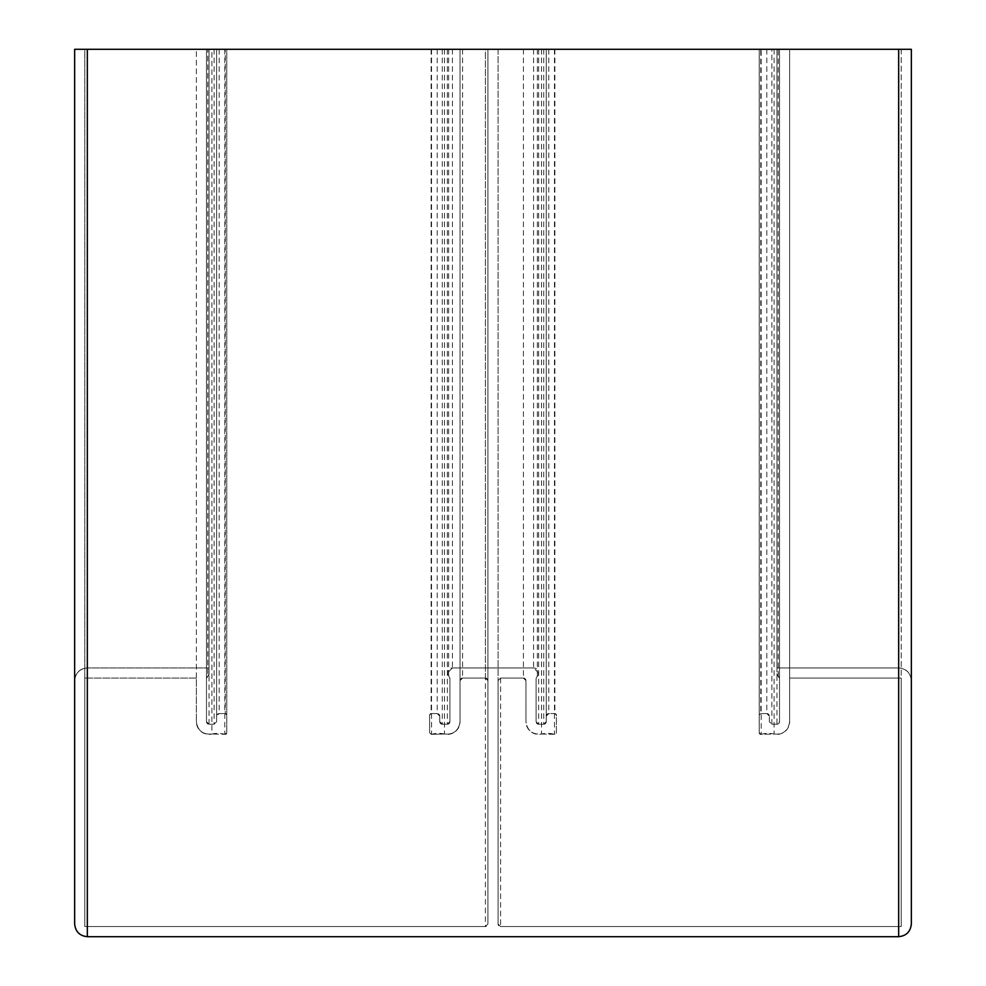 <?xml version="1.0" encoding="UTF-8"?>
<svg xmlns="http://www.w3.org/2000/svg" width="986" height="986" viewBox="0 0 986 986"><rect width="100%" height="100%" fill="white"/><g stroke="black" fill="none" stroke-linecap="round" stroke-linejoin="round"><path stroke-width="0.74" stroke-dasharray="4.93 3.7" d="M498.066 924.018L498.066 49.3L500.605 49.3L498.066 49.3L498.066 680.623L500.605 678.085A2.539 2.539 0 0 0 498.066 680.623L498.066 924.018L498.066 680.623L498.066 924.018L500.605 926.557L901.204 926.557L500.605 926.557L498.066 924.018A2.539 2.539 0 0 0 500.605 926.557L901.204 926.557L901.204 678.085L789.65 678.085L789.65 721.69L789.65 678.085L901.204 678.085L901.204 926.557L901.204 49.3L789.65 49.3L789.65 721.69A12.682 12.682 0 0 1 774.084 734.04C783.13 734.78 788.307 730.663 789.65 721.69L789.65 49.3L761.155 49.3L761.155 734.311A1.516 1.516 0 0 1 759.22 732.857L759.22 715.109L759.22 732.857L761.155 734.311A26.104 26.104 0 0 1 774.084 734.04L761.155 734.311L759.22 732.857L759.22 49.3L759.22 715.109A1.516 1.516 0 0 1 760.736 713.581L766.825 713.581L760.736 713.581L759.22 715.109L759.22 732.857M779.507 721.69L779.507 678.479L779.507 721.69A2.539 2.539 0 0 1 776.968 724.229L771.902 724.229L776.968 724.229L779.507 721.69L779.507 49.3L779.507 678.479L778.237 676.285A2.539 2.539 0 0 1 776.968 674.091L776.968 667.941L776.968 674.091L778.237 676.285A2.539 2.539 0 0 1 779.507 678.479L779.507 721.69L776.968 724.229L771.902 724.229A2.539 2.539 0 0 1 769.363 721.69L769.363 716.119L769.363 721.69L771.902 724.229L769.363 721.69L769.363 716.119L766.825 713.581A2.539 2.539 0 0 1 769.363 716.119L769.363 721.69M487.934 680.623L487.934 49.3L485.395 49.3L485.395 926.557L84.796 926.557L485.395 926.557L84.796 926.557L84.796 49.3L487.934 49.3L487.934 680.623A2.539 2.539 0 0 0 485.395 678.085L462.57 678.085A2.539 2.539 0 0 0 460.043 680.623L460.043 721.69A12.682 12.682 0 0 1 444.476 734.04A26.104 26.104 0 0 0 431.548 734.311A1.516 1.516 0 0 1 429.613 732.857L429.613 715.109A1.516 1.516 0 0 1 431.141 713.581L437.217 713.581A2.539 2.539 0 0 1 439.756 716.119L439.756 721.69A2.539 2.539 0 0 0 442.295 724.229L447.361 724.229A2.539 2.539 0 0 0 449.899 721.69L449.899 678.479A2.539 2.539 0 0 0 448.63 676.285A2.539 2.539 0 0 1 447.361 674.091L447.361 673.019A5.066 5.066 0 0 1 452.438 667.941L447.361 673.019L449.899 678.479L449.899 721.69L447.361 724.229L442.295 724.229L439.756 721.69L439.756 716.119L437.217 713.581L431.141 713.581L429.613 715.109L429.613 732.857L431.548 734.311L444.476 734.04C453.523 734.78 458.712 730.663 460.043 721.69L460.043 680.623L462.57 678.085L485.395 678.085L487.934 680.623L487.934 924.018L485.395 926.557A2.539 2.539 0 0 0 487.934 924.018L487.934 680.623L485.395 678.085L462.57 678.085L460.043 680.623L460.043 721.69C458.712 730.663 453.523 734.78 444.476 734.04L431.548 734.311L429.613 732.857L429.613 715.109L431.141 713.581L437.217 713.581L439.756 716.119L439.756 721.69L442.295 724.229L447.361 724.229L449.899 721.69L449.899 678.479L447.361 673.019L452.438 667.941L533.562 667.941A5.066 5.066 0 0 1 538.639 673.019L538.639 674.091A2.539 2.539 0 0 1 537.37 676.285A2.539 2.539 0 0 0 536.101 678.479L536.101 721.69A2.539 2.539 0 0 0 538.639 724.229L543.705 724.229A2.539 2.539 0 0 0 546.244 721.69L546.244 716.119A2.539 2.539 0 0 1 548.783 713.581L554.859 713.581A1.516 1.516 0 0 1 556.387 715.109L556.387 732.857A1.516 1.516 0 0 1 554.452 734.311A26.104 26.104 0 0 0 541.524 734.04A12.682 12.682 0 0 1 525.957 721.69L525.957 680.623L525.957 721.69C527.288 730.663 532.477 734.78 541.524 734.04L554.452 734.311L556.387 732.857L556.387 715.109L554.859 713.581L548.783 713.581L546.244 716.119L546.244 721.69L543.705 724.229L538.639 724.229L536.101 721.69L536.101 678.479L538.639 673.019L533.562 667.941L452.438 667.941L533.562 667.941L538.639 673.019L536.101 678.479L536.101 721.69L538.639 724.229L543.705 724.229L546.244 721.69L546.244 716.119L548.783 713.581L554.859 713.581L556.387 715.109L556.387 732.857L554.452 734.311L541.524 734.04C532.477 734.78 527.288 730.663 525.957 721.69L525.957 680.623A2.539 2.539 0 0 0 523.43 678.085L500.605 678.085L523.43 678.085L525.957 680.623L523.43 678.085L500.605 678.085L498.066 680.623M196.35 678.085L84.796 678.085L196.35 678.085L196.35 721.69L196.35 49.3L84.796 49.3L84.796 678.085L196.35 678.085L196.35 721.69C197.693 730.663 202.869 734.78 211.916 734.04A12.682 12.682 0 0 1 196.35 721.69L196.35 49.3L211.916 49.3L211.916 734.04A26.104 26.104 0 0 1 224.845 734.311L226.78 732.857L226.78 715.109L226.78 732.857A1.516 1.516 0 0 1 224.845 734.311L211.916 734.04C202.869 734.78 197.693 730.663 196.35 721.69M219.175 713.581L225.264 713.581L219.175 713.581L216.637 716.119L216.637 721.69L216.637 716.119A2.539 2.539 0 0 1 219.175 713.581L219.175 49.3L225.264 49.3L225.264 713.581A1.516 1.516 0 0 1 226.78 715.109L225.264 713.581L219.175 713.581L216.637 716.119L216.637 721.69A2.539 2.539 0 0 1 214.098 724.229L209.032 724.229L214.098 724.229L216.637 721.69L216.637 49.3L216.637 716.119M206.493 678.479L206.493 721.69L206.493 678.479A2.539 2.539 0 0 1 207.763 676.285L206.493 678.479L206.493 49.3L206.493 721.69L209.032 724.229A2.539 2.539 0 0 1 206.493 721.69L206.493 678.479L209.032 674.091L209.032 667.941L209.032 674.091A2.539 2.539 0 0 1 207.763 676.285L207.763 49.3L219.175 49.3M209.032 667.941L87.335 667.941C79.681 668.755 75.466 672.982 74.653 680.623L74.653 924.018L74.653 680.623A12.682 12.682 0 0 1 87.335 667.941L209.032 667.941L87.335 667.941L87.335 49.3L209.032 49.3L209.032 674.091L209.032 49.3L207.763 49.3M766.825 49.3L766.825 713.581L760.736 713.581L760.736 49.3L898.665 49.3L898.665 667.941L776.968 667.941L898.665 667.941C906.319 668.755 910.534 672.982 911.347 680.623C910.534 672.982 906.319 668.755 898.665 667.941A12.682 12.682 0 0 1 911.347 680.623L911.347 924.018A12.682 12.682 0 0 1 898.665 936.7L87.335 936.7A12.682 12.682 0 0 1 74.653 924.018L74.653 680.623C75.466 672.982 79.681 668.755 87.335 667.941M898.665 667.941L776.968 667.941L776.968 49.3L779.507 49.3L776.968 49.3L776.968 724.229M216.637 721.69L214.098 724.229L209.032 724.229L206.493 721.69M211.916 49.3L226.78 49.3L226.78 732.857L226.78 49.3L225.264 49.3M84.796 926.557L84.796 678.085M546.244 721.69L546.244 49.3L556.387 49.3L500.605 49.3L901.204 49.3L901.204 926.557M789.65 678.085L901.204 678.085M776.968 667.941L776.968 49.3M911.347 680.623L911.347 49.3L898.665 49.3M87.335 49.3L74.653 49.3L74.653 680.623M789.65 721.69C788.307 730.663 783.13 734.78 774.084 734.04L761.155 734.311M226.78 732.857L224.845 734.311L211.916 734.04M759.22 715.109L760.736 713.581M225.264 713.581L226.78 715.109M766.825 713.581L769.363 716.119M776.968 674.091L779.507 678.479M209.032 674.091L207.763 676.285M546.244 716.119L546.244 49.3L429.613 49.3L460.043 49.3L460.043 680.623M485.395 678.085L485.395 49.3L460.043 49.3L460.043 721.69M429.613 715.109L429.613 732.857M439.756 721.69L439.756 716.119M449.899 678.479L449.899 721.69M447.361 673.019L447.361 674.091M538.639 674.091L538.639 673.019M536.101 721.69L536.101 678.479M556.387 732.857L556.387 715.109M525.957 680.623L525.957 721.69M485.395 926.557L487.934 924.018M214.098 49.3L214.098 724.229M209.032 724.229L209.032 49.3M500.605 678.085L500.605 926.557M771.902 724.229L771.902 49.3M774.084 49.3L774.084 734.04M224.845 49.3L224.845 734.311M778.237 676.285L778.237 49.3M444.476 49.3L444.476 734.04M431.548 49.3L431.548 734.311M431.141 49.3L431.141 713.581M437.217 49.3L437.217 713.581M442.295 49.3L442.295 724.229M447.361 49.3L447.361 724.229M448.63 49.3L448.63 676.285M452.438 49.3L452.438 667.941M533.562 49.3L533.562 667.941M537.37 49.3L537.37 676.285M538.639 49.3L538.639 724.229M543.705 49.3L543.705 724.229M548.783 49.3L548.783 713.581M554.859 49.3L554.859 713.581M554.452 49.3L554.452 734.311M541.524 49.3L541.524 734.04M523.43 49.3L523.43 678.085M462.57 49.3L462.57 678.085"/><path stroke-width="1.48" d="M898.665 936.7L87.335 936.7L898.665 936.7C906.319 935.899 910.534 931.671 911.347 924.018C910.534 931.671 906.319 935.899 898.665 936.7L898.665 49.3L911.347 49.3L911.347 924.018M74.653 924.018C75.466 931.671 79.681 935.899 87.335 936.7C79.681 935.899 75.466 931.671 74.653 924.018L74.653 49.3L898.665 49.3M87.335 49.3L87.335 936.7"/></g></svg>

